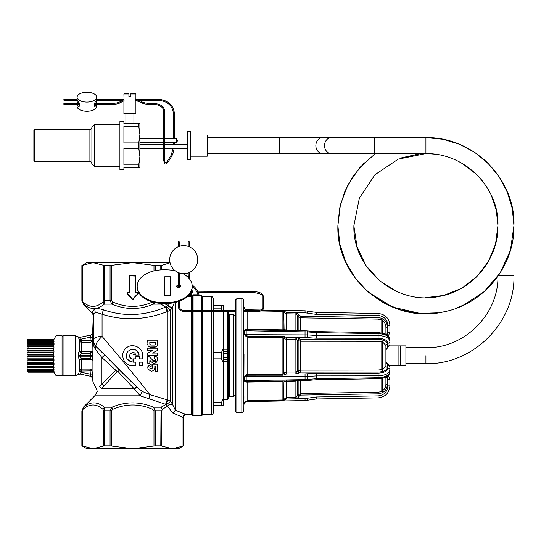 <?xml version="1.0" encoding="UTF-8"?>
<svg xmlns="http://www.w3.org/2000/svg" width="541" height="541" viewBox="0 0 541 541"><rect width="100%" height="100%" fill="white"/><g stroke="black" fill="none" stroke-linecap="round" stroke-linejoin="round"><path stroke-width="0.81" d="M177.529 140.68L176.528 142.506L176.528 138.699L177.529 140.525M139.774 101.627A0.5 0.372 -49.1 0 1 139.74 101.6L135.764 100.809L135.913 98.584L135.784 99.219L157.918 99.219C167.933 100.065 173.438 104.853 174.425 113.583L174.425 138.699M124.051 100.809L123.909 93.985L128.907 93.985L128.907 96.589L130.908 96.589L130.908 93.985L135.913 93.985L135.913 98.584M123.909 101.586L123.909 113.59L135.913 113.59L135.913 101.586M135.913 93.985L135.514 93.586L130.908 93.586L130.908 93.985L130.908 93.586M123.909 93.985L124.308 93.586L128.907 93.586L128.907 93.985M123.909 123.598L139.909 123.598L138.76 123.598L138.76 126.29L123.909 126.29L123.909 142.912L138.76 142.912L138.76 148.302L123.909 148.302L123.909 164.917L138.76 164.917L138.76 167.615L123.909 167.615L123.909 169.617L119.906 169.617L119.906 121.597L123.909 121.597L123.909 123.598M138.76 142.912L139.909 134.601L139.909 123.598M138.76 167.615L139.909 167.615L139.909 134.601L138.76 126.29M138.76 164.917L139.909 156.606L138.76 148.302M94.492 166.513L91.896 163.909L91.896 127.297L94.492 124.694L94.492 166.513L119.906 166.513M34.468 161.61L33.873 161.008L33.873 130.198L34.468 129.597L34.468 161.61L89.894 161.61C90.367 161.09 91.037 161.759 91.896 163.612M207.237 135L207.839 135.602L207.839 155.605L207.237 156.207L207.237 135L190.432 135M190.432 157.898L190.432 131.598L187.429 131.598L187.429 159.609L190.432 159.609L190.432 157.898M425.916 137.603L425.916 153.61L374.764 153.61L374.764 137.603L425.916 137.603M400.509 345.882L400.509 365.486L405.906 365.486L405.906 345.882L389.716 345.882M400.509 365.486L398.906 365.486L398.906 345.882M389.905 325.466L387.917 325.466C387.349 319.467 384.076 316.133 378.091 315.464L316.275 314.382L316.296 312.387L378.105 313.462C385.287 314.267 389.222 318.27 389.905 325.466L389.905 332.215L388.147 336.461L389.905 332.215L387.917 332.215L387.16 335.454M389.905 367.907L389.905 369.916L389.905 366.541L387.917 364.81L387.16 363.254L387.66 363.342M385.902 361.767L386.599 362.862M378.091 332.884L378.105 333.621C385.287 334.067 389.222 336.089 389.905 339.694L389.905 341.459A2.002 1.731 180 0 1 387.917 343.19L387.917 346.565L387.16 348.113L387.66 348.025M385.902 349.601L386.599 348.512M387.917 346.565L389.905 344.833L389.905 343.068M285.107 380.938L283.748 382.041L282.896 381.513L282.896 380.911L285.107 380.938L283.937 381.96L286.48 381.202L286.493 399.035L285.303 399.441L286.493 399.035L305.036 398.582L316.275 396.986L316.296 398.988L378.105 397.906C385.287 397.101 389.222 393.097 389.905 385.902L389.905 379.16L388.147 374.913L389.905 379.16L387.917 379.16L387.16 375.914M282.896 380.911L247.778 381.493L246.189 381.202L246.189 375.927L247.778 375.217L282.896 375.204L286.493 373.98L305.036 373.892L316.275 373.182L378.091 373.107L378.105 375.839C385.287 375.481 389.222 373.506 389.905 369.916L389.107 374.291M285.107 336.989L283.748 338.321L282.896 337.192L282.896 336.171L286.493 337.388L296.576 337.469L300.701 339.241L378.051 339.295L378.037 341.303L381.79 341.79L382.778 340.769L382.778 342.122L385.902 345.449L385.902 365.919A1.603 1.386 180 0 0 387.484 367.305L387.484 363.897L385.902 362.511M389.905 339.694L389.905 339.694C389.479 337.598 388.986 336.434 388.418 336.198C387.545 334.494 384.103 333.303 378.105 332.62L316.289 331.613L316.296 332.614L378.105 333.621L378.105 335.528C385.287 335.887 389.222 337.861 389.905 341.459L389.905 344.833L385.902 349.905M284.613 330.368L283.937 329.408L283.937 312.313L285.107 311.738L286.493 312.34L296.576 312.644L300.701 316.248L378.051 317.52L378.037 319.109L382.778 320.002L382.778 320.779C384.807 322.436 385.848 324.58 385.902 327.21L385.902 334.365M389.905 368.299L389.905 371.674C389.222 375.278 385.287 377.3 378.105 377.753L378.105 375.839L316.296 375.914L307.599 376.455L307.599 379.437A2.002 0.44 81.9 0 1 307.362 380.451A2.002 0.44 81.9 0 1 307.295 380.438M385.902 377.009L385.902 384.164L387.484 384.164L387.484 377.348L385.902 377.348M385.902 327.21L387.484 327.21L387.484 334.02L385.902 334.02M387.484 367.305C386.971 370.2 383.819 371.789 378.051 372.08L300.701 372.127L300.688 370.139L378.037 370.064L381.79 369.577L382.778 370.599L382.778 369.246L385.902 365.919M378.051 339.295C383.819 339.579 386.971 341.175 387.484 344.062L387.484 347.471L385.902 348.857M387.484 344.062A1.603 1.386 0 0 0 385.902 345.449M382.778 390.588C384.807 388.932 385.848 386.788 385.902 384.164C385.848 386.788 384.807 388.932 382.778 390.588L382.778 378.152M236.843 298.666L236.843 412.709L235.842 411.708L235.842 299.667L236.843 298.666L241.847 298.666C242.334 298.152 243.004 298.821 243.849 300.661L243.849 310.568L243.849 306.544L244.674 308.979L246.182 309.763L260.539 310.013M262.561 310.047L305.056 310.791L307.599 311.163L307.139 312.955M246.608 310.568L244.579 308.911L247.778 310.345L247.778 310.777M286.493 312.34L286.48 313.821L283.937 312.313L283.748 311.968L285.107 311.738L282.896 310.94L282.896 311.359L260.762 310.994M316.296 312.387L307.599 311.163M300.701 316.248L300.688 317.831L298.145 316.336L298.145 330.619M299.518 315.545L298.145 316.336L297.658 315.484L299.031 314.693M305.056 310.791L305.036 312.786L296.576 312.644L296.055 314.138L297.658 315.484L297.658 330.605M283.775 311.048L284.451 311.285M284.025 330.423L282.896 330.456L285.107 330.429L283.748 329.327L282.896 329.854L283.748 329.327L282.896 329.854L282.896 311.359L283.748 311.968L284.079 329.516M296.055 314.138L295.109 313.963L295.109 330.301L296.881 330.598L296.049 330.382L296.576 330.855M299.031 338.477L297.658 340.167L297.658 371.2L299.031 372.898L296.576 373.905L296.055 371.931L298.145 370.781L298.145 340.587L300.688 341.229L378.037 341.303L378.051 372.08M300.701 372.127L299.518 372.472L298.145 370.781L300.688 370.139L300.701 339.241M305.036 373.892L305.056 376.624L307.471 376.468L307.099 373.757M247.778 381.493L247.778 382.095L245.134 381.818L246.189 381.202L244.579 381.094L246.189 380.6L305.056 379.64L316.296 378.761L378.105 377.753L378.091 378.484M296.576 380.512L296.055 380.986L296.881 380.776M382.778 370.599L382.778 340.769M282.896 375.204L282.896 337.192L247.778 337.185L245.134 335.758L246.189 335.44L244.579 334.324L246.189 334.676L246.189 335.44L247.778 336.15L247.778 374.183L245.134 375.61L246.297 374.521M247.778 329.875L247.778 329.28L282.896 329.854L282.896 330.456L247.778 329.875L246.189 330.166L246.189 334.676L307.599 334.913A2.002 0.46 97.2 0 1 307.099 337.618L316.275 338.193L378.091 338.26C384.076 338.551 387.349 340.194 387.917 343.19M316.275 338.193L316.296 335.454L307.599 334.913L307.599 331.931L316.296 332.614L316.296 335.454L378.105 335.528L378.091 338.26M299.518 338.896L298.145 340.587L296.055 339.437L286.48 339.342L286.48 372.032L283.937 372.783L285.303 374.23M305.036 330.997L305.036 337.476L296.576 337.469L296.055 339.437M247.778 311.569L247.778 329.28L245.134 329.55L246.189 330.166L244.579 330.274L246.189 330.767L307.599 331.931L307.099 331.166M305.036 337.476L306.97 337.598L307.471 331.91A2.002 0.44 98.1 0 0 307.234 330.896A2.002 0.44 98.1 0 1 307.234 330.896L285.107 330.429M382.778 333.215L382.778 320.002M243.849 404.824L244.674 402.389L246.223 401.611L305.056 400.583L316.296 398.988L378.105 397.906L378.091 395.904C384.076 395.234 387.349 391.9 387.917 385.902L387.917 379.16M284.451 400.083L283.775 400.32M285.303 399.441L283.937 399.062L283.937 381.96L283.748 399.407L286.48 397.547L296.055 397.229L298.145 395.031L299.518 395.829L300.701 395.119L378.051 393.848C383.819 393.179 386.971 389.953 387.484 384.164M297.658 380.763L297.658 395.884L299.031 396.675L296.576 398.731L296.055 397.229M300.701 395.119L300.688 393.537L298.145 395.031L298.145 380.756M300.688 380.715L300.688 393.537L378.037 392.259L382.778 391.366M282.896 400.435L283.748 399.407L285.107 399.637L282.896 400.435L247.778 401.03L246.189 401.611L305.056 400.583L305.036 398.582M381.79 320.123L381.79 332.999M245.134 335.758L244.579 334.324L244.579 330.274L245.337 329.435M246.29 336.847L245.945 336.644M295.122 373.973L295.109 372.025L296.055 371.931M381.79 341.79L381.79 369.577M284.634 380.999L305.056 380.641L305.056 376.624L246.189 376.692L244.579 377.043L246.189 375.927L245.134 375.61L244.579 377.043L244.579 381.094L245.134 381.818M247.778 375.217L247.778 374.183L282.896 374.176L283.937 372.783L283.748 338.321L283.748 373.047L285.107 374.379M296.055 380.986L295.109 381.067L296.055 380.986M381.79 378.375L381.79 391.244M285.303 337.138L283.937 338.585L286.48 339.342L286.493 337.388M295.122 312.482L295.109 313.963L286.48 313.821L286.493 330.632L286.48 330.166L283.937 329.408M247.778 401.03L247.778 400.59L282.896 400.009L282.896 381.513L283.748 382.041M282.896 381.513L247.758 382.095M247.298 382.102L246.459 382.095M246.223 401.611L244.579 402.457L246.189 401.449L245.134 401.747L245.6 401.341M247.778 382.095L247.778 400.59L244.579 402.457M244.579 308.911L245.134 309.628L244.579 308.911M256.738 310.723L256.738 311.569L243.849 311.569L243.849 314.639M243.849 396.823L243.991 354.551L243.93 353.861L243.362 354.152M243.849 352.806L243.93 353.861M243.93 396.614L243.362 397.108L243.93 396.614L243.849 410.707C242.909 412.627 242.24 413.29 241.847 412.709L241.847 298.666M244.64 376.834L244.762 376.462M244.857 376.205L245.134 375.61M256.738 311.413L256.738 311.569C261.012 311.318 263.176 310.372 263.237 308.722A0.5 0.46 -0 0 0 262.94 308.302A0.5 0.46 -0 0 0 262.243 308.722C262.033 308.634 263.257 310.007 256.738 310.568L243.849 310.568L243.849 307.302L243.849 404.066A0.602 0.595 0 0 0 243.808 403.857M243.849 353.97L243.849 312.833M243.849 404.093L243.849 399.61M229.438 396.702L229.438 314.666L233.441 314.666L233.441 396.702L229.438 396.702L228.444 397.703M227.443 359.866L227.443 361.429L223.44 361.429L228.444 361.293L228.444 361.686L228.444 357.729L228.444 361.293L228.444 358.953L227.443 359.684A1.001 1.001 0 0 0 228.444 358.683L228.444 358.953M228.444 318.811L228.444 353.638L228.444 313.672L229.438 314.666M228.444 361.686L228.444 398.703L227.443 399.704L227.443 361.429M223.44 311.67L227.443 311.67L228.444 312.671L228.444 358.683A1.001 1.001 0 0 1 227.443 359.684L223.44 359.684M223.44 351.684L227.443 351.684A1.001 1.001 0 0 1 228.444 352.685A1.001 1.001 0 0 0 227.443 351.684L227.443 349.946L228.444 350.074M223.44 311.569L223.44 398.365L221.438 402.545L213.438 402.545M221.438 402.545L221.438 405.703L223.44 405.703L223.44 398.365M223.44 310.568L223.44 305.665L213.438 305.665L213.438 298.666C212.586 296.82 211.923 296.15 211.436 296.664L202.719 296.664L201.719 295.663L201.719 310.568M223.44 363.025L221.438 358.845L221.438 352.522L213.438 352.522M213.438 358.845L221.438 358.845M221.438 405.703L213.438 405.703L213.438 311.569M222.317 310.568L221.438 308.83L221.438 305.665M223.44 313.002L222.791 311.569M223.44 348.343L221.438 352.522M213.438 308.83L221.438 308.83M213.438 310.568L213.438 305.665M211.436 311.569L211.436 414.71C211.923 415.218 212.586 414.548 213.438 412.709L213.438 405.723M211.436 414.71L202.719 414.71L202.719 311.569M202.719 310.568L202.719 296.664M202.719 414.71L201.719 415.704L201.719 311.569M198.026 295.792L200.055 295.697L198.878 294.96M192.224 310.568L192.224 296.292L191.358 295.799L192.109 296.495L191.588 296.793L193.09 295.792L198.006 295.792L198.006 294.791L199.088 294.953A18.009 18.009 0 0 0 192.136 284.985A18.009 18.009 0 0 1 199.088 294.953A18.009 18.009 0 0 0 192.136 284.985M187.112 296.793L191.588 296.793L191.358 295.799L193.09 294.791L198.006 294.791A17.008 17.008 0 0 0 192.211 286.29M187.998 295.988L191.358 295.799M188.687 295.278L190.249 294.919L190.662 295.799L192.096 288.583M191.588 311.569L191.588 414.71L186.51 414.71C184.691 414.886 183.69 415.887 183.507 417.706L183.413 445.831L183.413 417.618C183.595 415.806 184.589 414.805 186.408 414.622L175.365 410.22L172.423 404.174C170.577 403.762 169.002 404.35 167.696 405.953L162.401 409.361L161.015 407.238L160.785 445.831L172.369 448.719L182.642 446.183M189.276 294.608A3.003 3.003 0 0 0 191.555 290.7M174.344 302.622L172.532 306.943C170.692 307.356 169.117 306.761 167.811 305.151L166.52 306.761L165.593 307.065L161.015 304.13L153.529 304.13C139.639 309.946 125.742 309.946 111.852 304.13L112.751 302.006L111.399 300.593L111.399 265.367L132.687 262.649L86.871 262.649L81.874 265.536L81.874 300.593L83.524 304.13C90.246 309.946 97.191 309.946 104.366 304.13L104.596 265.536L93.011 262.649L82.367 265.367L92.47 262.656M185.617 414.433C184.089 414.677 183.223 415.671 183.014 417.422L172.762 412.993L166.094 404.391L161.015 407.238L153.529 407.238C139.639 401.422 125.742 401.422 111.852 407.238L110.06 410.775L104.596 410.775L104.366 407.238C97.197 401.422 90.246 401.422 83.524 407.238L81.874 410.775L83.524 407.238L83.043 409.361L81.968 410.775L81.968 445.831L93.011 448.719L86.871 448.719L81.968 445.831M175.365 302.399L175.365 410.22L172.762 412.993M183.413 417.618L183.014 417.422L183.014 446L183.413 445.831M170.057 262.784L161.725 265.367L161.725 269.851M167.811 406.217C169.117 404.607 170.692 404.012 172.532 404.425L172.532 306.943L170.625 310.094L170.625 401.273L172.423 404.174M170.03 262.649L132.687 262.649L153.982 265.367L153.982 270.885M161.725 265.367L153.982 265.367M160.92 303.386L161.015 304.13L161.732 303.42M172.423 307.2C170.577 307.613 169.002 307.017 167.696 305.415L164.254 303.447M166.52 404.607L170.625 401.273L167.933 400.056L166.094 404.391M166.094 306.977L167.933 311.312L170.625 310.094L166.52 306.761M162.401 409.361L161.725 410.775L155.321 410.775L155.321 445.831L160.785 445.831M155.321 445.831L153.982 446L153.982 410.775L155.321 410.775L153.529 407.238L152.63 409.361C139.335 403.545 126.046 403.545 112.751 409.361L111.852 407.238L104.366 407.238L102.979 409.361C96.332 403.545 89.691 403.545 83.043 409.361M183.507 445.831L178.51 448.719L93.011 448.719L103.656 446L103.656 410.775L104.596 410.775L104.596 445.831L110.06 445.831L132.687 448.719L153.982 446M111.399 265.367L104.596 265.536M81.874 265.536L82.367 265.367L82.367 300.593L83.524 304.13L81.874 300.593M82.367 300.593L81.968 300.593L81.968 265.536L82.367 265.367M154.821 302.575L153.529 304.13L152.63 302.006C139.341 307.829 126.046 307.829 112.751 302.006M92.612 333.202L92.66 340.505L93.383 339.592A9.001 3.307 0 0 1 102.066 336.407C119.439 356.776 135.372 376.191 149.864 394.66L167.933 400.056L167.933 311.312L167.203 311.602L165.593 307.065C144.69 316.005 123.95 316.904 103.385 309.756C99.429 308.586 96.535 308.316 94.709 308.945L92.416 311.488C92.369 313.719 92.369 313.719 92.416 311.488L93.37 313.929M92.646 332.843L92.646 340.647A4.003 2.637 0 0 0 92.66 340.505L93.383 339.592L93.383 313.712C93.221 315.944 93.221 315.944 93.383 313.712L95.27 312.684C96.724 312.563 98.989 313.083 102.066 314.247C123.673 320.989 145.38 320.103 167.203 311.602M132.687 365.689C123.862 366.156 119.148 353.821 125.965 348.276C131.869 342.358 143.122 347.322 142.696 355.687C143.122 347.322 131.869 342.358 125.972 348.276C119.142 353.814 123.862 366.156 132.687 365.689L135.892 365.689L135.892 362.186L133.289 362.186L133.289 358.886L135.892 358.886L135.892 356.282L139.193 356.282L139.193 358.886L142.696 358.886L142.696 355.687M147.693 350.311L153.042 350.311L147.693 353.057L147.693 355.187L157.702 355.187L157.702 353.057L152.352 353.057L157.702 350.311L157.702 348.181L147.693 348.181L147.693 350.311L153.042 350.311L147.693 353.057M139.193 362.186L142.696 362.186L139.193 362.186L139.193 365.689L142.696 365.689L142.696 362.186M155.517 360.063L154.199 358.311L154.199 356.188C160.826 356.37 156.335 366.784 151.656 362.098L157.458 360.955M150.168 360.529L149.823 360.664L151.656 362.098M154.712 360.955L153.204 360.631L148.951 356.458M149.985 367.048L151.196 366.318C149.424 367.231 149.424 368.144 151.196 369.063L149.992 368.353M151.196 369.063L152.697 367.691L152.697 364.188L157.702 364.188L157.702 371.194L155.571 371.194L155.571 366.318L154.827 366.318L154.827 367.691C154.631 369.801 153.468 370.97 151.324 371.194L147.997 369.111L147.923 366.453M153.286 370.592L154.307 369.523M149.668 346.997L156.004 346.882M147.991 345.469L147.693 340.181L157.702 340.181L157.702 344.177C157.532 345.997 156.532 346.997 154.699 347.18L150.696 347.18C148.863 346.991 147.862 345.99 147.693 344.177M157.573 345.05L157.674 344.576M167.203 399.765L165.593 404.303L140.193 395.829L94.749 395.829L83.334 407.238M83.043 302.006C89.684 307.829 96.332 307.829 102.979 302.006L104.366 304.13L111.852 304.13L110.06 300.593L103.656 300.593L103.656 265.367M93.383 317.256L93.383 339.592A9.001 8.994 38.8 0 0 96.021 346.071L96.021 346.071C95.534 343.988 97.549 340.769 102.066 336.407L102.066 314.247L103.385 309.756M93.316 314.605L93.262 315.403L92.383 313.178L83.334 304.13M92.66 340.505L92.924 341.817C93.018 342.845 93.978 344.353 95.804 346.348L96.021 346.071L136.677 386.95L142.127 391.38L140.193 395.829L134.121 388.756L101.35 388.756C96.014 392.61 96.014 392.61 101.35 388.756L117.187 371.586L118.337 371.863L134.121 388.756L136.359 386.639L136.677 386.95L134.411 389.209M148.917 398.94L149.864 394.66L142.127 391.38M133.289 362.186L135.892 362.186M147.693 355.187L157.702 355.187M149.871 357.121L147.693 356.188L147.693 363.187L149.823 363.187L149.823 360.664M153.204 360.631C155.747 360.813 156.085 360.042 154.199 358.311M151.324 369.063L152.697 367.691M152.697 364.188L157.702 364.188M151.196 371.194C146.672 368.861 146.672 366.528 151.196 364.188L151.196 366.318M104.596 445.831L103.656 446M132.092 362.159L132.092 358.832C125.242 356.891 133.898 348.235 135.832 355.085L139.165 355.085C136.927 348.904 133.12 347.707 127.737 351.474C124.924 356.769 126.378 360.326 132.092 362.159L127.223 359.204M154.699 345.05L150.696 345.05L149.823 344.177L149.823 342.304L155.571 342.304L155.571 344.177L154.969 345.009M117.187 371.586L115.862 370.321L119.23 369.746L104.751 354.984L101.924 357.594L115.862 370.321L99.483 386.186C95.27 389.128 95.27 389.128 99.483 386.186L101.35 388.756M104.352 385.956L101.924 383.535L101.924 357.594L95.73 349.709L95.804 346.348L104.751 354.984M136.359 386.639L119.23 369.746L118.337 371.863M132.092 358.832L129.901 357.263M130.482 353.368L135.832 355.085M138.415 352.597L139.165 355.085M150.696 345.05L149.823 344.177M149.823 342.304L155.571 342.304M92.646 340.647L92.957 342.588C93.011 344.536 93.938 346.909 95.73 349.709M92.186 338.673L92.031 351.231L92.612 356.181L92.031 360.137L92.031 370.876A2.002 1.921 0 0 0 90.036 369.124L90.306 374.176L81.292 372.262L80 374.034L81.292 372.262L81.427 371.045L92.031 370.876L92.957 382.081L92.924 341.817M92.031 370.876L92.186 372.695M92.031 340.492A2.002 1.921 0 0 1 90.036 342.243L90.036 340.323L92.031 340.492L92.612 333.209L91.037 334.994L90.306 337.192L91.037 334.994L80 337.341L81.292 339.112L80.007 337.334L78.195 336.813L80 337.341L91.037 334.994L92.612 333.209L91.037 334.994M78.499 374.311L79.432 370.876L81.427 371.045L81.427 359.623L90.036 359.623A2.002 0.561 0 0 1 92.031 360.137L90.036 358.183L91.037 356.188L80 356.188L81.292 358.183L80.643 357.702M92.295 360.144L90.306 358.183L81.292 358.183L79.392 360.137L81.38 358.183M92.612 355.187L91.037 355.187L90.306 353.185L81.292 353.185L80 355.187L78.195 355.221L78.195 356.147L80 356.188L80 355.187L91.037 355.187L91.037 356.188L92.612 356.181M92.295 351.312L90.036 353.185L92.031 351.231A2.002 0.561 0 0 1 90.036 351.745L90.036 353.185M92.504 377.665L91.037 376.374L80 374.034L78.195 374.555L80.007 374.034M92.612 378.159L91.023 376.374L90.306 374.176L92.295 374.007M92.295 337.361L90.306 337.192L81.292 339.112L81.427 340.323L90.036 340.323L90.306 337.192M90.915 357.31L90.306 358.183M62.066 336.678L63.067 335.677L75.402 335.677L78.195 336.806L79.392 339.951L79.432 351.231A2.002 0.561 0 0 0 81.427 351.745L90.036 351.745L90.036 342.243L81.427 342.243L81.427 353.185L79.392 351.231L81.427 353.185L79.331 351.285L78.195 355.221M78.195 356.316L79.331 360.083L81.427 358.183L81.427 359.623A2.002 0.561 0 0 0 79.432 360.137L79.432 370.876A2.002 1.921 0 0 1 81.427 369.124L90.036 369.124L90.036 358.183M79.331 351.285L79.392 339.951L81.38 339.782M78.925 373.182L78.77 373.52M81.292 372.262L79.331 371.883L79.392 371.424L81.38 371.586M79.392 339.951L79.331 339.484L81.292 339.112M79.223 339.045L78.54 337.415M78.722 352.333L79.074 351.609M78.31 357.56L78.229 357.033M63.067 335.677L63.067 375.691L75.402 375.691L78.195 374.561M62.066 373.243L62.066 335.677L56.061 335.677L56.061 375.691L62.066 375.691L62.066 373.243M53.823 339.876L53.823 340.397L27.131 340.607L53.694 340.607L54.039 339.91L28.051 339.91L27.266 340.397M53.694 340.607L53.694 341.046M53.823 341.243L53.823 342.243L27.131 342.439L53.823 342.243M53.694 342.439L53.694 343.481M28.051 344.455L28.051 343.589L54.039 343.589L53.823 345.009L27.131 345.165L53.694 345.165L54.039 344.455L28.051 344.455L27.266 345.009M53.694 345.165L53.694 346.72M27.753 346.774L53.823 346.774L54.039 347.971L53.823 348.505L27.131 348.614L53.694 348.614L54.039 347.971L28.051 347.971L27.266 348.505M53.694 348.614L53.694 350.541M27.476 350.554L53.823 350.554L54.039 352.008L53.823 352.489L27.131 352.543L53.694 352.543L54.039 352.008L28.051 352.008L27.266 352.489M53.694 352.543L53.823 356.688L27.131 356.688L27.131 358.825L53.694 358.825L53.823 360.82L27.476 360.82M27.266 356.688L28.051 356.303L54.039 356.303L53.694 358.825M54.039 360.549L27.131 360.759L27.131 362.754L53.694 362.754L53.823 364.6L27.753 364.6M53.694 360.833L53.694 362.754M54.039 364.465L27.131 364.485L27.131 366.203L53.694 366.203L54.039 366.913L54.039 367.785L27.131 367.616L27.131 368.935L53.694 368.935L54.039 369.665L53.823 369.124L27.131 368.935M53.694 364.654L53.694 366.203M53.694 367.887L53.694 368.935M28.051 369.665L28.051 370.274L54.039 370.274L54.039 369.665L28.051 369.665L27.266 369.124M56.061 335.677L54.039 339.18L28.051 339.18L54.039 339.187L53.823 339.592M53.694 370.761L54.039 371.457L53.823 370.97L27.131 370.761L53.694 370.761L53.694 370.321M53.823 371.491L28.051 371.457L27.266 370.97M56.061 375.691L54.039 372.188L28.051 372.188L54.039 372.188L53.823 371.782M27.266 367.772L28.051 367.785L28.051 366.913L54.039 366.913L53.823 366.358L27.131 366.203M27.266 364.6L28.051 364.465L28.051 363.396L54.039 363.396L53.823 362.869L27.131 362.754M28.051 360.549L28.051 359.359L54.039 359.359L53.823 358.886L27.131 358.825M28.051 356.303L28.051 355.072L54.039 355.072L53.823 354.686L27.131 354.686L27.131 352.543M27.929 339.586L54.032 339.586L27.327 339.809M54.039 341.094L27.131 341.439L27.131 340.607M54.039 341.709L28.051 341.709L28.051 341.094L27.266 341.243M28.051 341.709L27.266 342.243M27.266 343.596L28.051 343.589L27.131 343.751L27.131 342.439M54.039 346.903L27.131 346.882L27.131 345.165M28.051 347.971L28.051 346.903L27.266 346.774M54.039 350.818L28.051 350.818L27.131 350.609L27.131 348.614M28.051 355.072L27.266 354.686M28.051 359.359L27.266 358.886M28.051 363.396L27.266 362.869M28.051 366.913L27.266 366.358M27.05 369.293L27.05 340.181L28.051 339.18L27.131 339.809M54.039 371.775L27.909 371.789M28.051 371.457L27.327 371.559M27.05 340.181L27.05 371.194L28.051 372.188L27.131 371.559M27.266 370.125L27.131 370.761M179.206 246.385L179.206 241.644L178.212 241.644M188.714 275.153A0.5 0.5 0 0 1 189.215 275.653A0.5 0.5 0 0 1 188.714 276.153A0.5 0.5 0 0 0 189.215 275.653A0.5 0.5 0 0 0 188.714 275.153A0.5 0.5 0 0 0 188.214 275.653A0.5 0.5 0 0 1 188.714 275.153A0.5 0.5 0 0 0 188.214 275.653A0.5 0.5 0 0 0 188.714 276.153A0.5 0.5 0 0 1 188.214 275.653A0.5 0.5 0 0 0 188.714 276.153A0.5 0.5 0 0 0 189.215 275.653A0.5 0.5 0 0 0 188.714 275.153M188.214 246.385L188.214 241.644L189.215 241.644L189.215 246.77L189.715 246.994L188.369 246.439M183.71 273.651A14.005 14.005 0 0 1 169.705 259.646A14.005 14.005 0 0 1 183.71 245.641A14.005 14.005 0 0 1 197.715 259.646A14.005 14.005 0 0 1 183.71 273.651M178.205 272.529L178.205 283.66L179.206 283.66L179.206 272.907L179.707 273.07L178.415 272.61M178.205 241.644L178.205 246.77L177.705 246.994L178.422 246.682M188.221 272.907L189.194 272.536M175.325 270.865A26.009 16.426 0 0 0 166.202 269.824L163.199 269.824A26.009 16.426 0 0 0 137.191 286.25L137.191 287.021A26.009 16.426 0 0 0 163.199 303.447L166.202 303.447A26.009 16.426 0 0 0 192.211 287.021L192.211 286.25A26.009 16.426 0 0 0 182.851 273.624M137.191 286.25A26.009 16.426 0 0 0 163.199 302.676L166.202 302.676A26.009 16.426 0 0 0 192.211 286.25M178.205 285.797A2.002 1.265 0 0 0 176.806 286.635M178.205 285.026A2.002 1.265 0 0 0 176.704 286.25A2.002 1.265 0 0 0 178.706 287.508A2.002 1.265 0 0 0 180.708 286.25A2.002 1.265 0 0 0 179.206 285.026M180.613 286.635A2.002 1.265 0 0 0 179.206 285.797M164.701 295.724L170.706 295.724L170.706 276.769L164.701 276.769L164.701 295.724L164.701 276.924L170.706 276.924L170.706 295.724M63.885 104.278L63.885 103.372M174.425 113.583L173.424 113.583L173.424 138.699M173.424 142.506L173.424 144.704M174.425 142.506L174.425 144.704M63.885 99.287L63.885 100.153M77.086 97.184A9.806 4.903 0 0 0 86.891 102.087A9.806 4.903 0 0 0 96.697 97.184A9.806 4.903 0 0 0 86.891 92.281A9.806 4.903 0 0 0 77.086 97.184L77.086 99.436A9.806 4.903 0 0 0 77.985 101.485C79.399 102.878 79.912 104.427 79.527 106.131L78.743 106.523L77.985 106.164A9.806 4.903 0 0 1 77.099 104.325L77.086 106.367A9.806 4.903 0 0 0 86.891 111.27A9.806 4.903 0 0 0 96.697 106.367L96.697 104.325M96.697 103.324L96.697 97.184M78.235 101.776L77.985 102.06A9.806 4.903 0 0 0 77.214 103.324M96.569 103.324L96.541 101.519C95.277 101.214 94.513 102.749 94.256 106.131L95.04 106.523L96.481 104.325M96.305 101.126L96.541 101.519M34.468 129.597L89.894 129.597L89.894 161.61M207.839 137.603L279.467 137.603L279.467 153.61L322.781 153.61A8 6.932 -90 0 1 317.398 150.648A8 6.932 -90 0 1 316.526 142.161A8 6.932 -90 0 1 322.781 137.603L331.444 137.603A8 6.932 90 0 0 325.188 142.161A8 6.932 90 0 0 326.067 150.648A8 6.932 90 0 0 331.444 153.61L374.764 153.61M425.923 137.603C475.465 136.914 515.647 181.113 513.95 225.638L513.95 275.653L498.362 275.653M513.95 275.653C515.16 322.693 472.962 364.898 425.916 363.687L425.916 355.687M387.917 325.466L387.917 332.215M378.051 317.52C383.819 318.189 386.971 321.415 387.484 327.21M316.275 314.382L306.97 313.063L307.471 311.129M305.036 312.786L306.97 313.063M378.091 373.107C384.076 372.817 387.349 371.173 387.917 368.178L387.917 364.81M299.031 372.898L299.518 372.472M387.917 368.178A2.002 1.731 0 0 1 389.905 369.916M316.296 398.988L316.275 396.986L378.091 395.904M299.031 396.675L299.518 395.829M387.917 385.902L389.905 385.902M378.091 315.464L378.105 313.462M282.896 310.94L261.763 310.581M257.983 310.514L247.778 310.345M300.688 330.659L300.688 317.831L378.037 319.109L378.037 332.614M316.275 373.182L316.275 379.491M306.97 373.77A2.002 0.46 82.8 0 1 307.471 376.468L307.471 379.457L306.97 380.222M305.056 380.641L316.289 379.755L378.105 378.754C383.921 378.152 387.363 376.949 388.438 375.15C388.979 374.947 389.466 373.79 389.905 371.674M282.896 336.171L247.778 336.15M307.295 330.93L316.289 331.613M306.97 398.311L307.471 400.245L306.97 398.311M378.051 393.848L378.037 378.754M307.099 398.277L307.599 400.205M295.122 330.774L295.109 330.301L295.122 330.774M295.122 337.395L295.109 372.025L286.48 372.032L286.493 373.98M286.48 381.202L286.493 380.736L286.48 381.202L295.109 381.067L295.122 398.886M295.122 380.6L295.109 381.067M286.48 330.166L295.109 330.301M243.93 312.935L243.362 312.732M243.991 354.551L243.436 354.734M243.849 354.186L243.267 354.592L243.842 354.382L243.849 357.182M228.444 353.638L227.443 353.598L227.443 357.77L228.444 357.729M227.443 311.67L227.443 349.946L223.44 349.946M227.443 351.684L227.443 353.598L223.44 353.598M223.44 357.77L227.443 357.77L227.443 359.684A1.001 1.001 0 0 0 228.444 358.683M211.436 310.568L211.436 296.664M193.09 294.791L193.09 310.568M193.09 311.569L193.09 415.704L201.719 415.704M192.224 311.569L192.224 415.211L193.09 415.704M192.109 296.495L192.109 310.568M192.109 311.569L192.224 415.211M191.588 296.793L191.588 310.568M191.825 289.841A3.604 3.604 0 0 1 190.249 294.919M188.714 295.278L188.714 296.022M168.677 303.373L167.811 305.151M161.725 410.775L161.725 446M160.785 265.536L160.785 269.891M135.926 276.052L135.73 276.052A0.44 0.44 0 0 0 135.291 275.619L135.291 275.416A0.636 0.636 0 0 1 135.926 276.052L135.926 292.262L137.82 292.424A0.636 0.636 0 0 1 138.307 293.472L133.005 299.322A0.419 0.419 0 0 1 132.376 299.322L132.356 299.335A0.44 0.44 0 0 0 133.025 299.335L138.151 293.344A0.44 0.44 0 0 0 137.82 292.627L136.089 292.424M127.561 292.424L129.292 292.627L127.561 292.424A0.636 0.636 0 0 0 127.074 293.472L132.207 299.464A0.636 0.636 0 0 0 133.174 299.464M129.292 292.424L129.455 276.052A0.636 0.636 0 0 1 130.09 275.416L130.09 275.619A0.44 0.44 0 0 0 129.651 276.052L129.455 292.262M135.291 275.416L130.09 275.416M155.321 265.536L155.321 270.595M153.982 410.775L152.63 409.361M112.751 409.361L111.399 410.775L111.399 446M102.979 302.006L103.656 300.593M110.06 265.536L110.06 300.593L111.399 300.593M135.291 275.836L130.09 275.836L135.507 276.052L135.507 292.262A0.582 0.582 0 0 0 136.089 292.843L137.82 292.647A0.419 0.419 0 0 1 138.138 293.33L132.376 299.322L127.243 293.33A0.419 0.419 0 0 1 127.561 292.647L129.292 292.627A0.365 0.365 0 0 0 129.651 292.262L129.671 276.052A0.419 0.419 0 0 1 130.09 275.639L135.291 275.639A0.419 0.419 0 0 1 135.71 276.052L135.73 292.262A0.365 0.365 0 0 0 136.089 292.627L136.089 292.647A0.385 0.385 0 0 1 135.71 292.262L135.926 292.262M136.089 292.843L137.82 292.843L137.82 292.424M138.307 293.472L132.856 299.187M132.207 299.464L127.23 293.344L127.561 292.843L129.292 292.647A0.385 0.385 0 0 0 129.671 292.262L129.874 292.262A0.582 0.582 0 0 1 129.292 292.843M127.074 293.472L127.23 293.344A0.44 0.44 0 0 1 127.561 292.627L127.561 292.843M129.874 292.262L129.874 276.052L129.455 276.052M95.27 312.684L94.709 308.945M111.399 410.775L110.06 410.775L110.06 445.831M135.507 276.052L135.507 292.262M103.656 410.775L102.979 409.361M82.367 410.775L82.367 446M137.82 292.843L137.989 293.202M132.525 299.187L127.392 293.202M81.427 342.243L81.427 340.323L79.432 340.492A2.002 1.921 0 0 0 81.427 342.243M75.402 335.677L75.402 375.691M79.392 360.137L79.392 371.424M28.051 352.008L28.051 350.818M27.794 339.592L27.266 339.592M27.266 371.782L27.794 371.782M179.206 306.375L178.212 306.375M184.711 311.413L184.711 310.568L218.916 310.568A0.5 0.413 90 0 1 218.916 311.569L235.842 311.569M218.916 310.568L229.918 310.568A0.5 0.413 90 0 1 229.918 311.569M262.243 308.722L262.243 296.001A0.5 0.46 -0 0 1 262.94 295.582A0.5 0.46 -0 0 1 263.237 296.001C262.615 293.486 259.775 292.045 254.703 291.673L197.614 291.22M262.243 296.001C262.73 294.804 260.194 293.695 254.628 292.667L252.904 292.6L252.911 291.599M252.904 292.6L204.971 292.268L204.978 291.268M189.215 278.588A0.5 0.352 0 0 0 189.215 278.581L189.215 272.529M178.205 287.474L178.212 283.66M210.72 310.723L210.72 311.413M163.199 303.447L163.199 302.676M166.202 303.447L166.202 302.676M112.974 104.278L112.974 103.372M121.279 100.971A0.5 0.372 49.1 0 1 121.928 101.728M122.043 101.627A0.5 0.372 -130.9 0 0 121.394 100.876M136.602 100.673L136.602 99.767M139.889 101.728A0.5 0.372 -49.1 0 1 139.855 101.701L139.74 101.6A0.5 0.372 -49.1 0 1 140.423 100.876M148.843 103.372L148.843 104.325C144.961 104.264 141.958 103.392 139.855 101.701A0.5 0.372 -49.1 0 1 140.538 100.971M151.92 104.278L151.92 103.372M163.51 110.073A0.5 0.433 -0 0 1 164.336 109.58A0.5 0.433 -0 0 1 164.423 109.83L163.294 107.098C160.934 104.684 157.14 103.426 151.92 103.324L148.843 103.324C145.144 103.243 142.364 102.452 140.511 100.944L135.73 99.72M163.51 110.973A0.5 0.433 0 0 1 164.336 110.479A0.5 0.433 0 0 1 164.423 110.729L164.423 109.83M164.336 124.247L163.51 124.247M163.51 157.174L164.336 157.174M167.047 161.779A0.5 0.413 32 0 1 167.96 162.178A0.5 0.413 32 0 1 167.879 162.307M171.916 155.842A0.5 0.413 -148 0 0 171.72 155.152A0.5 0.413 -148 0 0 171.084 155.321M174.148 148.505L173.12 153.11L171.964 155.788L167.926 162.246C165.39 165.816 163.889 164.173 163.423 157.316L163.423 109.83L162.543 107.754C157.857 104.048 155.896 104.785 151.92 104.325L148.843 104.278M157.918 99.287L157.918 100.153M77.985 106.164L79.5 106.164M77.985 102.06L78.452 102.06M176.528 142.506L164.423 142.506M163.423 142.506L139.909 142.506M176.528 138.699L164.423 138.699M163.423 138.699L139.909 138.699M125.904 123.598L125.904 113.59M133.911 123.598L133.911 113.59M94.492 124.694L119.906 124.694M89.894 129.597C90.381 130.111 91.05 129.441 91.896 127.595M207.237 156.207L190.432 156.207M279.467 153.61L207.839 153.61M279.467 137.603L322.781 137.603M322.781 153.61L331.444 153.61M187.429 144.704L164.423 144.704M163.423 144.704L139.909 144.704M187.429 148.505L164.423 148.505M163.423 148.505L139.909 148.505M331.444 137.603L374.764 137.603M425.923 153.61C466.457 153.049 499.329 189.208 497.943 225.638C498.579 259.24 472.557 290.686 439.461 296.38C396.898 305.996 352.434 269.188 353.888 225.638L359.366 198.094L374.947 174.743L398.264 159.128L425.767 153.61M425.787 137.603L442.984 139.274L459.525 144.271L474.768 152.4L488.131 163.355L499.1 176.697L507.242 191.927L512.259 208.447L513.95 225.638C514.694 266.213 483.681 304.306 443.83 311.826C391.495 324.559 336.056 279.413 337.882 225.638L340.397 204.741L347.795 185.049L359.657 167.669L375.298 153.61L359.657 167.676L347.795 185.049L340.397 204.741L337.882 225.638L339.62 208.238L344.759 191.534L353.09 176.177L364.296 162.767M427.674 153.63L434.734 154.151M497.47 217.387L497.943 225.638L495.515 244.187L488.388 261.479L477.061 276.356L462.278 287.812M512.963 212.478L513.95 225.638L510.454 250.206L500.236 272.82L484.127 291.68L463.387 305.293M438.082 312.826L419.309 313.422L400.84 310.02L383.508 302.784L368.11 292.032L355.349 278.263L345.794 262.108L339.883 244.295L337.882 225.638L338.497 236.018M476.249 277.161L466.477 285.161M460.749 288.684L443.701 295.433L425.517 297.665M401.733 157.789L419.113 153.928M504.807 264.698L498.701 275.153M492.783 282.896L484.479 291.362M466.761 303.616L455.224 308.647M420.31 313.489L392.394 307.038L368.036 291.964M397.5 291.822L379.755 280.928L365.872 265.421L357.006 246.595L353.888 226.016M446.481 140.038L448.07 140.437M483.668 159.189L489.091 164.322M461.858 163.22L476.357 174.222M479.711 177.739L482.937 181.627M491.431 195.707L496.3 210.321L497.943 225.638M497.943 275.653C498.937 314.138 464.408 348.675 425.916 347.68L405.906 347.68M425.916 363.687L405.906 363.687M398.906 365.486L389.716 365.486M389.905 366.541L385.902 361.469M388.404 336.184L389.114 337.09M243.349 314.26L243.849 314.646M243.849 396.722L243.349 397.108M243.849 402.565L243.849 404.066M236.843 412.709L241.847 412.709M233.441 315.667L235.842 315.667M233.441 395.701L235.842 395.701M223.44 399.704L227.443 399.704M200.055 295.663L201.719 295.663M200.048 295.663L199.088 294.953M191.588 414.71L192.109 415.008M94.749 395.829L97.299 391.474L96.291 388.316L92.957 382.081M92.66 332.634L93.262 315.403M81.874 410.775L81.874 445.831M62.066 374.69L63.067 375.691M54.012 341.046L27.774 341.046M53.978 343.481L27.605 343.481M53.931 346.72L27.476 346.72M53.877 350.541L27.375 350.541M53.877 360.833L27.375 360.833M53.931 364.654L27.476 364.654M53.978 367.887L27.605 367.887M54.032 371.789L27.929 371.789M54.012 370.321L27.774 370.321M179.206 283.66L179.206 287.474M179.206 301.249L179.206 306.416C179.456 308.864 181.289 310.25 184.711 310.568M229.918 310.568L235.842 310.568M178.205 301.594L178.205 306.416C178.591 309.547 180.755 311.264 184.711 311.569L218.916 311.569M263.237 308.722L263.237 296.001M204.971 292.268L198.107 292.221M191.67 292.181L190.899 292.174M188.214 277.492L188.214 272.907M124.092 99.801L121.306 100.944C119.453 102.452 116.673 103.243 112.974 103.324L94.526 103.324M79.257 103.324L63.885 103.324M173.134 148.505L171.112 155.26L167.081 161.718L165.647 162.929C165.39 161.745 164.924 164.789 164.423 157.316L164.423 110.729M63.885 99.219L77.086 99.219M96.697 99.219L124.031 99.219M124.051 100.815L121.962 101.701C119.859 103.392 116.856 104.264 112.974 104.325L94.093 104.325M79.689 104.325L63.885 104.325M139.348 100.22L157.918 100.22C167.365 101.039 172.532 105.495 173.424 113.583M63.885 100.22L77.214 100.22M96.697 100.22L122.469 100.22"/></g></svg>
